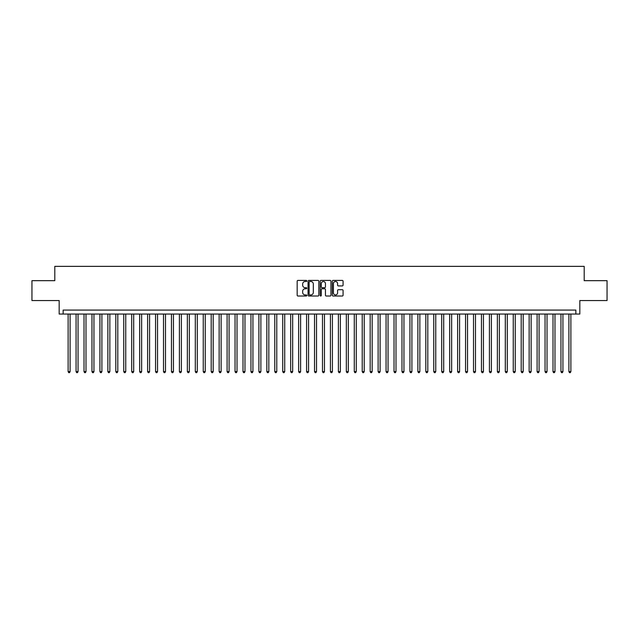 <?xml version="1.0" encoding="UTF-8"?>
<svg xmlns="http://www.w3.org/2000/svg" width="639" height="639" viewBox="0 0 639 639"><rect width="100%" height="100%" fill="white"/><g stroke="black" fill="none" stroke-linecap="round" stroke-linejoin="round"><path stroke-width="0.96" d="M306.784 280.968A0.543 0.543 0 0 0 306.233 280.417L297.95 280.417A0.783 0.783 0 0 0 297.167 281.2L297.167 295.242A0.783 0.783 0 0 0 297.95 296.025L306.233 296.025A0.543 0.543 0 0 0 306.784 295.474A0.543 0.543 0 0 0 306.233 294.93L305.162 294.93A2.5 2.5 0 0 1 302.67 292.438L302.67 291.264A2.5 2.5 0 0 1 305.162 288.764L306.233 288.764A0.543 0.543 0 0 0 306.784 288.221A0.543 0.543 0 0 0 306.233 287.678L305.162 287.678A2.5 2.5 0 0 1 302.67 285.178L302.67 284.012A2.5 2.5 0 0 1 305.162 281.511L306.233 281.511A0.543 0.543 0 0 0 306.784 280.968M342.304 285.921A0.783 0.783 0 0 0 343.079 285.138L343.079 281.2A0.783 0.783 0 0 0 342.304 280.417L333.095 280.417A0.783 0.783 0 0 0 332.312 281.2L332.312 295.242A0.783 0.783 0 0 0 333.095 296.025L342.304 296.025A0.783 0.783 0 0 0 343.079 295.242L343.079 290.481A0.783 0.783 0 0 0 342.304 289.707L338.358 289.707A0.783 0.783 0 0 0 337.584 290.481L337.584 292.846A2.085 2.085 0 0 1 335.491 294.93A2.085 2.085 0 0 1 333.406 292.846L333.406 283.596A2.085 2.085 0 0 1 335.491 281.511A2.085 2.085 0 0 1 337.584 283.596L337.584 285.138A0.783 0.783 0 0 0 338.358 285.921L342.304 285.921M575.851 314.053L579.829 314.053L579.829 300.546L607.05 300.546L607.05 280.673L584.198 280.673L584.198 266.359L54.802 266.359L54.802 280.673L31.95 280.673L31.95 300.546L59.171 300.546L59.171 314.053L575.851 314.053L575.851 310.083L63.149 310.083L63.149 314.053M318.821 281.2A0.783 0.783 0 0 0 318.038 280.417L308.829 280.417A0.783 0.783 0 0 0 308.054 281.2L308.054 295.242A0.783 0.783 0 0 0 308.829 296.025L318.038 296.025A0.783 0.783 0 0 0 318.821 295.242L318.821 281.2M320.962 280.417L330.171 280.417A0.783 0.783 0 0 1 330.946 281.2L330.946 295.242A0.783 0.783 0 0 1 330.171 296.025L326.233 296.025A0.783 0.783 0 0 1 325.451 295.242L325.451 289.547A0.783 0.783 0 0 0 324.668 288.764L322.056 288.764A0.783 0.783 0 0 0 321.273 289.547L321.273 295.474A0.543 0.543 0 0 1 320.73 296.025A0.543 0.543 0 0 1 320.179 295.474L320.179 281.2A0.783 0.783 0 0 1 320.962 280.417M309.691 281.511A0.543 0.543 0 0 0 309.14 282.055L309.14 294.387A0.543 0.543 0 0 0 309.691 294.93L310.818 294.93A2.5 2.5 0 0 0 313.318 292.438L313.318 284.012A2.5 2.5 0 0 0 310.818 281.511L309.691 281.511M325.451 283.636A2.085 2.085 0 0 0 323.366 281.551A2.085 2.085 0 0 0 321.273 283.636L321.273 286.895A0.783 0.783 0 0 0 322.056 287.678L324.668 287.678A0.783 0.783 0 0 0 325.451 286.895L325.451 283.636M68.117 314.053L68.117 371.602L70.106 371.602L70.106 314.053M70.106 371.602L69.507 372.641L68.716 372.641L68.117 371.602M76.065 314.053L76.065 371.602L78.054 371.602L78.054 314.053M78.054 371.602L77.455 372.641L76.664 372.641L76.065 371.602M84.013 314.053L84.013 371.602L86.001 371.602L86.001 314.053M86.001 371.602L85.402 372.641L84.612 372.641L84.013 371.602M91.96 314.053L91.96 371.602L93.949 371.602L93.949 314.053M93.949 371.602L93.358 372.641L92.559 372.641L91.96 371.602M99.916 314.053L99.916 371.602L101.897 371.602L101.897 314.053M101.897 371.602L101.305 372.641L100.507 372.641L99.916 371.602M107.863 314.053L107.863 371.602L109.852 371.602L109.852 314.053M109.852 371.602L109.253 372.641L108.454 372.641L107.863 371.602M115.811 314.053L115.811 371.602L117.8 371.602L117.8 314.053M117.8 371.602L117.201 372.641L116.41 372.641L115.811 371.602M123.758 314.053L123.758 371.602L125.747 371.602L125.747 314.053M125.747 371.602L125.148 372.641L124.357 372.641L123.758 371.602M131.706 314.053L131.706 371.602L133.695 371.602L133.695 314.053M133.695 371.602L133.096 372.641L132.305 372.641L131.706 371.602M139.653 314.053L139.653 371.602L141.642 371.602L141.642 314.053M141.642 371.602L141.051 372.641L140.253 372.641L139.653 371.602M147.609 314.053L147.609 371.602L149.59 371.602L149.59 314.053M149.59 371.602L148.999 372.641L148.2 372.641L147.609 371.602M155.557 314.053L155.557 371.602L157.545 371.602L157.545 314.053M157.545 371.602L156.946 372.641L156.148 372.641L155.557 371.602M163.504 314.053L163.504 371.602L165.493 371.602L165.493 314.053M165.493 371.602L164.894 372.641L164.103 372.641L163.504 371.602M171.452 314.053L171.452 371.602L173.441 371.602L173.441 314.053M173.441 371.602L172.842 372.641L172.051 372.641L171.452 371.602M179.399 314.053L179.399 371.602L181.388 371.602L181.388 314.053M181.388 371.602L180.789 372.641L179.998 372.641L179.399 371.602M187.347 314.053L187.347 371.602L189.336 371.602L189.336 314.053M189.336 371.602L188.745 372.641L187.946 372.641L187.347 371.602M195.302 314.053L195.302 371.602L197.283 371.602L197.283 314.053M197.283 371.602L196.692 372.641L195.893 372.641L195.302 371.602M203.25 314.053L203.25 371.602L205.239 371.602L205.239 314.053M205.239 371.602L204.64 372.641L203.841 372.641L203.25 371.602M211.197 314.053L211.197 371.602L213.186 371.602L213.186 314.053M213.186 371.602L212.587 372.641L211.797 372.641L211.197 371.602M219.145 314.053L219.145 371.602L221.134 371.602L221.134 314.053M221.134 371.602L220.535 372.641L219.744 372.641L219.145 371.602M227.093 314.053L227.093 371.602L229.082 371.602L229.082 314.053M229.082 371.602L228.482 372.641L227.692 372.641L227.093 371.602M235.04 314.053L235.04 371.602L237.029 371.602L237.029 314.053M237.029 371.602L236.438 372.641L235.639 372.641L235.04 371.602M242.996 314.053L242.996 371.602L244.977 371.602L244.977 314.053M244.977 371.602L244.386 372.641L243.587 372.641L242.996 371.602M250.943 314.053L250.943 371.602L252.932 371.602L252.932 314.053M252.932 371.602L252.333 372.641L251.534 372.641L250.943 371.602M258.891 314.053L258.891 371.602L260.88 371.602L260.88 314.053M260.88 371.602L260.281 372.641L259.49 372.641L258.891 371.602M266.838 314.053L266.838 371.602L268.827 371.602L268.827 314.053M268.827 371.602L268.228 372.641L267.437 372.641L266.838 371.602M274.786 314.053L274.786 371.602L276.775 371.602L276.775 314.053M276.775 371.602L276.176 372.641L275.385 372.641L274.786 371.602M282.734 314.053L282.734 371.602L284.722 371.602L284.722 314.053M284.722 371.602L284.131 372.641L283.333 372.641L282.734 371.602M290.689 314.053L290.689 371.602L292.67 371.602L292.67 314.053M292.67 371.602L292.079 372.641L291.28 372.641L290.689 371.602M298.637 314.053L298.637 371.602L300.618 371.602L300.618 314.053M300.618 371.602L300.026 372.641L299.228 372.641L298.637 371.602M306.584 314.053L306.584 371.602L308.573 371.602L308.573 314.053M308.573 371.602L307.974 372.641L307.175 372.641L306.584 371.602M314.532 314.053L314.532 371.602L316.521 371.602L316.521 314.053M316.521 371.602L315.922 372.641L315.131 372.641L314.532 371.602M322.479 314.053L322.479 371.602L324.468 371.602L324.468 314.053M324.468 371.602L323.869 372.641L323.078 372.641L322.479 371.602M330.427 314.053L330.427 371.602L332.416 371.602L332.416 314.053M332.416 371.602L331.825 372.641L331.026 372.641L330.427 371.602M338.382 314.053L338.382 371.602L340.363 371.602L340.363 314.053M340.363 371.602L339.772 372.641L338.974 372.641L338.382 371.602M346.33 314.053L346.33 371.602L348.311 371.602L348.311 314.053M348.311 371.602L347.72 372.641L346.921 372.641L346.33 371.602M354.278 314.053L354.278 371.602L356.266 371.602L356.266 314.053M356.266 371.602L355.667 372.641L354.869 372.641L354.278 371.602M362.225 314.053L362.225 371.602L364.214 371.602L364.214 314.053M364.214 371.602L363.615 372.641L362.824 372.641L362.225 371.602M370.173 314.053L370.173 371.602L372.162 371.602L372.162 314.053M372.162 371.602L371.563 372.641L370.772 372.641L370.173 371.602M378.12 314.053L378.12 371.602L380.109 371.602L380.109 314.053M380.109 371.602L379.51 372.641L378.719 372.641L378.12 371.602M386.068 314.053L386.068 371.602L388.057 371.602L388.057 314.053M388.057 371.602L387.466 372.641L386.667 372.641L386.068 371.602M394.023 314.053L394.023 371.602L396.004 371.602L396.004 314.053M396.004 371.602L395.413 372.641L394.614 372.641L394.023 371.602M401.971 314.053L401.971 371.602L403.96 371.602L403.96 314.053M403.96 371.602L403.361 372.641L402.562 372.641L401.971 371.602M409.918 314.053L409.918 371.602L411.907 371.602L411.907 314.053M411.907 371.602L411.308 372.641L410.518 372.641L409.918 371.602M417.866 314.053L417.866 371.602L419.855 371.602L419.855 314.053M419.855 371.602L419.256 372.641L418.465 372.641L417.866 371.602M425.814 314.053L425.814 371.602L427.803 371.602L427.803 314.053M427.803 371.602L427.203 372.641L426.413 372.641L425.814 371.602M433.761 314.053L433.761 371.602L435.75 371.602L435.75 314.053M435.75 371.602L435.159 372.641L434.36 372.641L433.761 371.602M441.717 314.053L441.717 371.602L443.698 371.602L443.698 314.053M443.698 371.602L443.107 372.641L442.308 372.641L441.717 371.602M449.664 314.053L449.664 371.602L451.653 371.602L451.653 314.053M451.653 371.602L451.054 372.641L450.255 372.641L449.664 371.602M457.612 314.053L457.612 371.602L459.601 371.602L459.601 314.053M459.601 371.602L459.002 372.641L458.211 372.641L457.612 371.602M465.559 314.053L465.559 371.602L467.548 371.602L467.548 314.053M467.548 371.602L466.949 372.641L466.158 372.641L465.559 371.602M473.507 314.053L473.507 371.602L475.496 371.602L475.496 314.053M475.496 371.602L474.897 372.641L474.106 372.641L473.507 371.602M481.455 314.053L481.455 371.602L483.443 371.602L483.443 314.053M483.443 371.602L482.852 372.641L482.054 372.641L481.455 371.602M489.41 314.053L489.41 371.602L491.391 371.602L491.391 314.053M491.391 371.602L490.8 372.641L490.001 372.641L489.41 371.602M497.358 314.053L497.358 371.602L499.347 371.602L499.347 314.053M499.347 371.602L498.747 372.641L497.949 372.641L497.358 371.602M505.305 314.053L505.305 371.602L507.294 371.602L507.294 314.053M507.294 371.602L506.695 372.641L505.904 372.641L505.305 371.602M513.253 314.053L513.253 371.602L515.242 371.602L515.242 314.053M515.242 371.602L514.643 372.641L513.852 372.641L513.253 371.602M521.2 314.053L521.2 371.602L523.189 371.602L523.189 314.053M523.189 371.602L522.59 372.641L521.799 372.641L521.2 371.602M529.148 314.053L529.148 371.602L531.137 371.602L531.137 314.053M531.137 371.602L530.546 372.641L529.747 372.641L529.148 371.602M537.103 314.053L537.103 371.602L539.084 371.602L539.084 314.053M539.084 371.602L538.493 372.641L537.695 372.641L537.103 371.602M545.051 314.053L545.051 371.602L547.04 371.602L547.04 314.053M547.04 371.602L546.441 372.641L545.642 372.641L545.051 371.602M552.999 314.053L552.999 371.602L554.987 371.602L554.987 314.053M554.987 371.602L554.388 372.641L553.598 372.641L552.999 371.602M560.946 314.053L560.946 371.602L562.935 371.602L562.935 314.053M562.935 371.602L562.336 372.641L561.545 372.641L560.946 371.602M568.894 314.053L568.894 371.602L570.883 371.602L570.883 314.053M570.883 371.602L570.284 372.641L569.493 372.641L568.894 371.602"/></g></svg>
